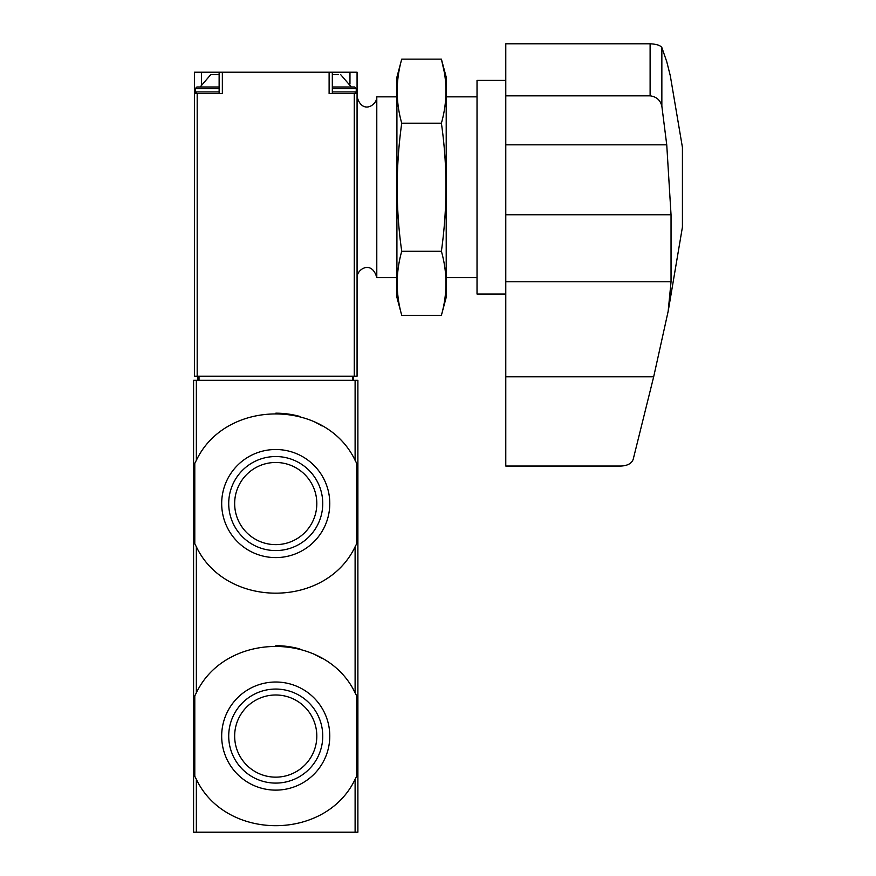 <?xml version="1.0" encoding="UTF-8"?>
<svg xmlns="http://www.w3.org/2000/svg" width="876" height="876" viewBox="0 0 876 876"><rect width="100%" height="100%" fill="white"/><g stroke="black" fill="none" stroke-linecap="round" stroke-linejoin="round"><path stroke-width="1.31" d="M194.79 543.755A90.381 90.381 0 0 0 196.355 546.766C225.636 608.481 325.576 608.798 355.108 546.766L356.674 543.755L356.674 463.349L355.108 460.338C325.828 398.635 225.888 398.306 196.355 460.338L194.79 463.349L194.79 543.755L196.355 546.766L196.355 692.861L194.79 695.862L194.79 776.278L196.355 779.29C225.636 840.993 325.576 841.31 355.108 779.29L356.674 776.278L356.674 695.862L355.108 692.861C325.828 631.147 225.888 630.83 196.355 692.861A90.381 90.381 0 0 0 194.79 695.862M193.574 380.315L357.89 380.315L357.89 832.2L193.574 832.2L193.574 380.315M356.674 463.349A90.381 90.381 0 0 0 355.108 460.338L355.108 380.315M322.171 426.021A90.381 90.381 0 0 0 314.944 422.123M299.931 416.472A90.381 90.381 0 0 0 275.809 413.176M196.355 380.315L196.355 460.338A90.381 90.381 0 0 0 194.79 463.349M329.781 503.558A54.049 54.049 0 0 0 248.707 456.746A54.049 54.049 0 0 0 248.707 550.358A54.049 54.049 0 0 0 329.781 503.558M356.674 695.862A90.381 90.381 0 0 0 355.108 692.861L355.108 546.766M322.171 658.533A90.381 90.381 0 0 0 314.944 654.646M299.931 648.996A90.381 90.381 0 0 0 275.809 645.689M194.79 776.278A90.381 90.381 0 0 0 196.355 779.29L196.355 832.2M329.781 736.07A54.049 54.049 0 0 0 248.707 689.259A54.049 54.049 0 0 0 248.707 782.881A54.049 54.049 0 0 0 329.781 736.07M316.816 503.558A41.084 41.084 0 0 0 255.19 467.981A41.084 41.084 0 0 0 255.19 539.134A41.084 41.084 0 0 0 316.816 503.558M322.751 503.558A47.019 47.019 0 0 0 252.222 462.835A47.019 47.019 0 0 0 252.222 544.27A47.019 47.019 0 0 0 322.751 503.558M316.816 736.07A41.084 41.084 0 0 0 255.19 700.493A41.084 41.084 0 0 0 255.19 771.647A41.084 41.084 0 0 0 316.816 736.07M322.751 736.07A47.019 47.019 0 0 0 252.222 695.358A47.019 47.019 0 0 0 252.222 776.793A47.019 47.019 0 0 0 322.751 736.07M194.395 93.568L194.395 376.198L357.069 376.198L357.069 72.204L194.395 72.204L194.395 93.568L222.351 93.568L222.351 72.204M329.113 72.204L329.113 93.568L357.069 93.568M353.575 376.198L353.575 380.315M197.877 376.198L197.877 380.315M357.069 96.853C362.292 114.931 377.217 105.043 376.79 96.853L376.79 277.604L396.916 277.604M338.585 74.668L332.322 74.668L338.585 74.668M351.32 86.998L332.322 86.998L354.605 86.998L351.32 86.998L340.72 74.668M219.131 74.668L210.744 74.668L219.131 74.668M219.131 86.998L196.859 86.998L219.131 86.998M653.671 376.822L668.18 311.199L671.038 281.776L671.038 214.773L666.745 144.836L661.851 106.138C660.34 100.116 656.431 96.688 650.112 95.834L505.78 95.834L505.78 466.043L621.073 466.043C627.698 465.682 631.749 463.404 633.228 459.21L653.671 376.822L505.78 376.822M505.78 95.834L505.78 43.8L650.112 43.8C656.442 44.107 660.351 45.366 661.851 47.545L666.745 61.638L670.304 75.774L682.426 147.387L682.426 227.081L668.202 311.199M661.851 47.545L661.851 106.138M505.78 294.04L477.026 294.04L477.026 80.417L505.78 80.417M401.734 59.152L396.916 77.132L396.916 297.325L401.734 315.305C395.689 293.964 395.689 272.611 401.734 251.27C395.689 209.123 395.689 166.429 401.734 123.198C395.689 101.846 395.689 80.504 401.734 59.152L441.394 59.152C447.45 80.504 447.45 101.846 441.394 123.198C447.45 165.345 447.45 208.039 441.394 251.27C447.45 272.611 447.45 293.964 441.394 315.305L401.734 315.305M444.252 71.963L441.394 59.152L446.212 77.132L446.212 297.325L441.394 315.305M441.394 251.27L401.734 251.27M441.394 123.198L401.734 123.198M355.108 779.29L355.108 832.2M197.188 93.568L197.188 376.198M354.276 93.568L354.276 376.198M352.459 376.198L352.459 380.315M199.005 376.198L199.005 380.315M201.502 84.096L201.502 72.204M349.962 84.096L349.962 72.204M354.605 86.998L356.247 88.64L332.322 88.64M356.247 88.64L356.247 91.925L332.322 91.925M219.131 88.64L195.217 88.64L196.859 86.998M219.131 91.925L195.217 91.925L196.859 93.568M666.745 144.836L505.78 144.836M671.038 281.776L505.78 281.776M671.038 214.773L505.78 214.773M650.112 95.834L650.112 43.8M357.069 277.604C356.62 269.271 371.796 259.679 376.79 277.604M446.212 277.604L477.026 277.604M376.79 96.853L396.916 96.853M446.212 96.853L477.026 96.853M219.131 93.568L219.131 72.204M332.322 93.568L332.322 72.204M356.247 91.925L354.605 93.568M210.744 74.668L200.144 86.998M195.217 88.64L195.217 91.925"/></g></svg>
